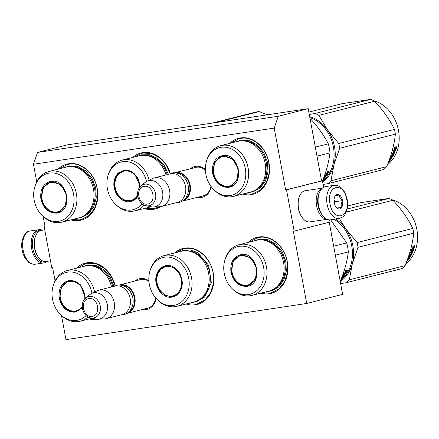 <?xml version="1.0" encoding="UTF-8"?>
<svg xmlns="http://www.w3.org/2000/svg" width="439" height="439" viewBox="0 0 439 439"><rect width="100%" height="100%" fill="white"/><g stroke="black" fill="none" stroke-linecap="round" stroke-linejoin="round"><path stroke-width="0.66" d="M36.722 181.845L33.463 164.263L274.205 128.089L285.679 189.988L286.519 189.862L294.168 231.128L293.323 231.254L306.707 303.464L65.965 339.638L61.493 315.487M43.137 216.449L44.937 226.156L44.092 226.288L44.921 226.074M55.078 280.883L52.581 267.422L51.742 267.549L44.092 226.288M155.999 298.262A15.82 12.797 75.8 0 1 146.061 309.643A15.82 12.797 75.8 0 1 142.225 309.517M134.998 281.009A15.82 12.797 75.8 0 1 140.304 278.567A15.82 12.797 75.8 0 1 148.881 280.801M211.23 186.69A15.82 12.797 75.8 0 1 201.397 197.413A15.82 12.797 75.8 0 1 197.561 197.287M190.334 168.779A15.82 12.797 75.8 0 1 195.64 166.337A15.82 12.797 75.8 0 1 205.392 169.492M58.052 169.174A28.886 23.366 75.8 0 1 68.835 163.72A28.886 23.366 75.8 0 1 97.244 188.611A28.886 23.366 75.8 0 1 79.349 220.46A28.886 23.366 75.8 0 1 70.904 219.879M160.773 206.588A28.886 23.366 75.8 0 1 153.425 209.326A28.886 23.366 75.8 0 1 144.173 208.503M132.792 157.425A28.886 23.366 75.8 0 1 142.911 152.591A28.886 23.366 75.8 0 1 170.337 173.498M229.773 143.372A28.886 23.366 75.8 0 1 240.556 137.917A28.886 23.366 75.8 0 1 268.959 162.809A28.886 23.366 75.8 0 1 251.07 194.658A28.886 23.366 75.8 0 1 242.624 194.076M99.45 319.148A28.886 23.366 75.8 0 1 97.705 319.493A28.886 23.366 75.8 0 1 89.26 318.912M76.408 268.207A28.886 23.366 75.8 0 1 87.191 262.752A28.886 23.366 75.8 0 1 115.172 285.663M174.717 252.919A28.886 23.366 75.8 0 1 184.835 248.084A28.886 23.366 75.8 0 1 213.239 272.976A28.886 23.366 75.8 0 1 195.35 304.825A28.886 23.366 75.8 0 1 186.098 303.997M248.128 242.41A28.886 23.366 75.8 0 1 258.911 236.956A28.886 23.366 75.8 0 1 287.315 261.847A28.886 23.366 75.8 0 1 269.425 293.691A28.886 23.366 75.8 0 1 260.98 293.115M274.205 128.089L278.277 116.258L308.2 108.669L321.584 180.884L285.679 189.988M33.463 164.263L37.535 152.426L278.277 116.258M37.535 152.426L67.458 144.843L308.2 108.669M306.707 303.464L342.618 294.366L329.25 222.233M294.168 231.128L330.073 222.024L329.678 219.895M286.519 189.862L322.429 180.758L323.636 187.272M322.429 180.758L321.584 180.884M155.73 297.949A14.767 11.946 75.8 0 1 147.411 308.271A14.767 11.946 75.8 0 1 146.472 308.458A14.767 11.946 75.8 0 1 146.324 308.48M139.097 279.972A14.767 11.946 75.8 0 1 140.151 279.638A14.767 11.946 75.8 0 1 141.095 279.451A14.767 11.946 75.8 0 1 148.925 281.415M210.967 186.328A14.767 11.946 75.8 0 1 202.747 196.041A14.767 11.946 75.8 0 1 201.808 196.228A14.767 11.946 75.8 0 1 201.66 196.249M194.439 167.742A14.767 11.946 75.8 0 1 195.492 167.407A14.767 11.946 75.8 0 1 196.431 167.221A14.767 11.946 75.8 0 1 205.408 170.058M159.681 206.72L153.628 208.739L145.408 208.185M134.202 157.063L141.501 153.392L143.306 153.03L151.576 153.59L159.45 157.596L165.942 164.543L170.228 173.548M176.127 252.562L183.425 248.886L185.231 248.523C197.303 246.317 210.671 258.033 213.118 272.965L213.442 283.336L210.594 292.758L204.98 299.93L197.358 303.865L195.553 304.232L187.332 303.684M249.44 242.076L257.501 237.757L259.306 237.395C271.379 235.189 284.746 246.905 287.194 261.831L287.512 272.207L284.67 281.629L279.056 288.796L271.434 292.736L269.628 293.104L262.297 292.78M59.369 168.839L67.425 164.521L69.23 164.159C81.303 161.953 94.676 173.668 97.118 188.6L97.442 198.971L94.599 208.393L88.98 215.565L81.363 219.5L79.558 219.868L72.221 219.544M96.092 319.087L90.577 318.582M77.725 267.878L85.781 263.559L87.586 263.197L96.278 263.883L104.477 268.35L111.04 275.977L115.062 285.707M231.09 143.037L239.145 138.724L240.951 138.356C253.023 136.15 266.391 147.866 268.838 162.798L269.156 173.169L266.314 182.591L260.7 189.763L253.078 193.703L251.273 194.065L243.941 193.742M174.958 172.681A14.707 11.897 75.8 0 1 175.737 172.532A14.707 11.897 -104.2 0 1 190.06 184.528A14.707 11.897 -104.2 0 1 182.18 201.188L203.8 195.706M183.683 200.124A14.284 11.557 -104.2 0 0 189.374 184.193A14.284 11.557 -104.2 0 0 176.785 172.9M154.21 177.938L170.129 173.904A14.707 11.897 75.8 0 1 171.067 173.712A14.707 11.897 -104.2 0 1 185.412 185.807A14.707 11.897 -104.2 0 1 177.356 202.412L161.437 206.445A14.707 11.897 -104.2 0 0 169.492 189.846A14.707 11.897 -104.2 0 0 155.148 177.751A14.707 11.897 75.8 0 0 154.21 177.938A14.707 11.897 75.8 0 0 152.317 178.635L146.813 181.34A13.417 10.854 75.8 0 1 149.397 180.533A13.417 10.854 -104.2 0 1 162.589 192.095A13.417 10.854 -104.2 0 1 154.281 206.884A13.417 10.854 75.8 0 1 153.31 206.978A13.417 10.854 75.8 0 1 151.021 206.78L146.072 205.737A11.019 8.912 -104.2 0 0 148.75 205.825A11.019 8.912 -104.2 0 0 155.571 193.676A11.019 8.912 -104.2 0 0 144.738 184.177A11.019 8.912 -104.2 0 0 141.04 185.884L144.897 182.602A13.417 10.854 75.8 0 1 146.813 181.34M161.437 206.445A14.707 11.897 -104.2 0 1 160.504 206.632A14.707 11.897 75.8 0 1 159.439 206.736L153.31 206.978M141.237 279.429L119.617 284.911A14.707 11.897 75.8 0 1 120.396 284.757A14.707 11.897 -104.2 0 1 134.718 296.753A14.707 11.897 -104.2 0 1 126.844 313.413L148.464 307.937M128.347 312.349A14.284 11.557 -104.2 0 0 134.038 296.424A14.284 11.557 -104.2 0 0 121.449 285.13M98.874 290.168L114.793 286.129A14.707 11.897 75.8 0 1 115.731 285.943A14.707 11.897 -104.2 0 1 130.076 298.037A14.707 11.897 -104.2 0 1 122.02 314.642L106.101 318.676A14.707 11.897 -104.2 0 0 114.156 302.07A14.707 11.897 -104.2 0 0 99.812 289.976A14.707 11.897 75.8 0 0 98.874 290.168A14.707 11.897 75.8 0 0 96.975 290.865L91.477 293.57A13.417 10.854 75.8 0 1 94.061 292.764A13.417 10.854 -104.2 0 1 107.253 304.32A13.417 10.854 -104.2 0 1 98.945 319.115A13.417 10.854 75.8 0 1 97.974 319.208A13.417 10.854 75.8 0 1 95.686 319.01L90.736 317.968A11.019 8.912 -104.2 0 0 93.414 318.05A11.019 8.912 -104.2 0 0 100.235 305.906A11.019 8.912 -104.2 0 0 89.402 296.407A11.019 8.912 -104.2 0 0 85.704 298.108L89.561 294.832A13.417 10.854 75.8 0 1 91.477 293.57M106.101 318.676A14.707 11.897 -104.2 0 1 105.162 318.862A14.707 11.897 75.8 0 1 104.098 318.966L97.974 319.208M334.216 185.302A16.808 9.845 81.5 0 0 327.137 204.349A16.808 9.845 81.5 0 0 339.21 218.54C345.888 216.076 344.417 214.655 346.322 211.845C347.688 208.108 347.962 203.959 347.156 199.416C344.862 189.895 340.549 185.192 334.216 185.302L325.628 186.591A16.808 9.845 81.5 0 0 325.069 186.707A16.808 9.845 81.5 0 0 319.362 192.787A16.808 9.845 81.5 0 0 318.549 205.639A16.808 9.845 81.5 0 0 322.813 215.752A16.808 9.845 81.5 0 0 330.622 219.829L346.673 242.893A38.862 31.443 -104.2 0 1 348.341 251.887C347.227 260.848 344.747 270.155 340.889 279.813A38.862 31.443 -104.2 0 1 340.099 280.784M319.362 192.787L319.126 193.407A15.963 9.356 81.5 0 0 318.357 205.617A15.963 9.356 81.5 0 0 322.402 215.225L322.813 215.752M330.018 203.789C332.954 222.557 350.745 218.046 346.772 199.542C343.841 180.78 326.045 185.291 330.018 203.789M334.205 202.73A7.353 4.308 81.5 0 0 336.071 207.153A7.353 4.308 81.5 0 0 341.098 208.081A7.353 4.308 81.5 0 0 342.585 200.607A7.353 4.308 81.5 0 0 338.842 194.62A7.353 4.308 81.5 0 0 334.562 197.106A7.353 4.308 81.5 0 0 334.205 202.73M335.895 206.917L337.41 208.393L341.553 207.34C340.823 205.26 341.13 203.021 342.48 200.623C340.368 198.894 339.292 197.007 339.259 194.96L335.116 196.013L334.513 197.232M342.48 200.623L334.968 201.753L334.008 200.063M334.611 204.322L334.968 201.753M341.553 207.34L336.987 208.026M334.584 204.223A6.3 3.693 81.5 0 0 334.408 201.896A6.3 3.693 81.5 0 0 333.997 200.343M45.799 261.551A15.963 9.356 -98.5 0 1 32.832 248.518A15.963 9.356 -98.5 0 1 39.022 230.53A15.963 9.356 -98.5 0 1 41.118 230.409M46.984 261.386A16.808 9.845 -98.5 0 1 43.752 262.934A16.808 9.845 -98.5 0 1 31.679 248.737A16.808 9.845 -98.5 0 1 38.198 229.806A16.808 9.845 -98.5 0 1 38.758 229.696A16.808 9.845 -98.5 0 1 42.303 230.223M50.501 260.854L46.122 261.512A15.755 9.23 -98.5 0 1 38.797 257.688A15.755 9.23 -98.5 0 1 34.802 248.211A15.755 9.23 -98.5 0 1 35.564 236.16A15.755 9.23 -98.5 0 1 40.915 230.459A15.755 9.23 -98.5 0 1 41.442 230.354L44.756 229.855M38.797 257.688L38.286 257.034A14.707 8.615 -98.5 0 1 34.56 248.183A14.707 8.615 -98.5 0 1 35.268 236.939L35.564 236.16M318.95 193.89A14.707 8.615 81.5 0 0 318.066 205.589A14.707 8.615 81.5 0 0 322.094 214.814M322.264 188.254A15.755 9.23 81.5 0 0 316.623 205.864A15.755 9.23 81.5 0 0 326.918 219.226M322.396 188.139L305.248 190.718A15.755 9.23 81.5 0 0 304.721 190.822A15.755 9.23 81.5 0 0 299.371 196.524A15.755 9.23 81.5 0 0 298.608 208.574A15.755 9.23 81.5 0 0 302.603 218.051A15.755 9.23 81.5 0 0 309.929 221.876L327.077 219.302M299.371 196.524L299.074 197.303A14.707 8.615 81.5 0 0 298.366 208.547A14.707 8.615 81.5 0 0 302.092 217.393L302.603 218.051M228.527 187.299C220.482 187.546 215.176 182.898 212.619 173.361C211.598 163.599 214.94 157.65 222.639 155.527C239.178 152.031 245.434 185.774 228.527 187.299M228.692 186.827C220.85 187.063 215.686 182.536 213.195 173.251L214.6 162.254L221.953 156.081L222.957 155.878L232.5 158.88L238.322 168.839L237.175 180.199L229.696 186.624L228.692 186.827M309.863 117.625A35.186 28.469 75.8 0 1 333.272 146.439A35.186 28.469 75.8 0 1 322.489 181.093M325.595 175.046A35.186 28.469 75.8 0 0 327.45 171.731L327.571 171.934A34.769 28.129 75.8 0 1 325.683 175.139L326.353 175.819L324.833 176.204L325.217 174.656L325.595 175.046L325.315 174.771A34.769 28.129 75.8 0 0 325.321 174.76M327.148 171.501L327.571 171.934M327.867 172.176A35.186 28.469 75.8 0 1 325.957 175.419M324.942 175.819L326.067 175.534M324.931 174.387L325.315 174.771M326.166 175.408A34.769 28.129 75.8 0 0 328.103 172.269L328.811 172.95L329.052 171.199L327.521 171.589L327.988 172.088A35.186 28.469 75.8 0 1 326.084 175.337L325.809 175.057M328.751 170.963L328.52 172.692M328.399 172.516A35.186 28.469 75.8 0 1 326.44 175.693M323.455 178.393L324.075 178.234A35.186 28.469 75.8 0 0 325.178 176.906L324.92 176.604A34.769 28.129 75.8 0 1 324.728 176.846M325.178 176.906L324.542 176.632A34.769 28.129 75.8 0 1 324.284 176.955M325.129 176.851L324.542 176.632M324.805 176.933A35.186 28.469 75.8 0 1 323.812 178.146L323.642 177.932M323.916 177.158L324.361 177.043L324.064 176.752M324.361 177.043A35.186 28.469 75.8 0 1 323.614 177.971M324.092 176.67L325.93 176.39A35.186 28.469 75.8 0 1 323.269 179.441L323.131 179.249M325.497 176.313A34.769 28.129 75.8 0 1 325.14 176.769M323.823 178.3A34.769 28.129 75.8 0 1 323.499 178.64M323.296 178.816L323.4 178.536M323.554 178.81L323.099 179.288M323.521 178.218L323.812 178.146M323.269 179.441L322.89 179.683M317.002 156.147L329.985 152.854A38.862 31.443 -104.2 0 0 328.317 143.855L315.334 147.147M329.985 152.854C328.877 161.815 326.391 171.122 322.533 180.775M310.274 119.858L311.202 119.622C318.28 127.354 323.982 135.431 328.317 143.855M311.202 119.622A38.862 31.443 -104.2 0 0 310.104 118.936M233.564 196.37L250.68 192.035A26.153 21.16 -104.2 0 0 265.008 162.507A26.153 21.16 -104.2 0 0 239.496 140.996A26.153 21.16 75.8 0 0 237.828 141.331L220.713 145.666A26.153 21.16 75.8 0 1 222.381 145.331A26.153 21.16 -104.2 0 1 247.892 166.842A26.153 21.16 -104.2 0 1 233.564 196.37A26.153 21.16 -104.2 0 1 231.902 196.71A26.153 21.16 75.8 0 1 214.742 190.542L213.936 189.758A24.579 19.881 75.8 0 1 206.604 160.833A24.579 19.881 75.8 0 1 221.108 147.274A24.579 19.881 -104.2 0 1 245.28 168.455A24.579 19.881 -104.2 0 1 230.058 195.553A24.579 19.881 75.8 0 1 213.936 189.758M222.683 155.927L219.456 157.661M226.76 186.427L230.398 186.421M206.604 160.833L206.939 159.763A26.153 21.16 75.8 0 1 220.713 145.666M236.144 141.759L241.455 140.057L249.764 140.749L257.567 145.117L263.74 152.531L267.389 161.92L267.988 171.918L265.452 181.087L260.14 188.095L252.831 191.931L248.995 192.463M322.649 181.965A35.713 28.892 -104.2 0 0 333.931 164.872L339.649 148.283A39.916 32.288 -104.2 0 0 339.265 145.902A39.916 32.288 -104.2 0 0 338.765 143.531L394.48 129.412A39.916 32.288 75.8 0 1 394.979 131.777A39.916 32.288 -104.2 0 1 395.358 134.164C394.299 144.524 391.407 155.346 386.693 166.633A39.916 32.288 -104.2 0 1 383.779 169.514L328.065 183.634A39.916 32.288 -104.2 0 0 330.984 180.753L386.693 166.633M309.27 114.436L315.065 113.481A39.916 32.288 75.8 0 1 318.862 115.358L374.577 101.233C383.033 110.162 389.667 119.556 394.48 129.412M309.682 116.653A35.713 28.892 75.8 0 1 327.434 129.796L318.862 115.358M308.836 112.115L342.206 103.653L370.774 99.362A39.916 32.288 75.8 0 1 374.577 101.233M315.065 113.481L370.774 99.362M330.984 180.753L333.931 164.872A35.713 28.892 -104.2 0 0 327.434 129.796L338.765 143.531M323.109 184.451L328.065 183.634M339.649 148.283L395.358 134.164M361.846 100.575A35.186 28.469 75.8 0 1 366.428 99.933M373.704 100.75A35.186 28.469 75.8 0 1 398.491 130.498A35.186 28.469 -104.2 0 1 387.483 164.68M394.403 151.954L393.849 151.439L394.721 152.157L393.196 152.262M393.849 151.439A34.769 28.129 -104.2 0 0 394.93 147.669L394.354 147.142M394.721 152.157L393.201 152.542L393.141 150.648L393.668 151.148L392.812 150.473M394.167 151.636A35.186 28.469 -104.2 0 0 395.265 147.817L394.93 147.669M393.668 151.148A35.186 28.469 -104.2 0 0 394.694 147.279L395.265 147.817M388.877 161.064L389.816 160.394L389.195 160.186M389.816 160.394L389.053 160.592M389.969 159.137L390.2 159.379A35.186 28.469 -104.2 0 0 390.897 158.325L391.341 158.216A35.186 28.469 -104.2 0 1 390.227 159.851L389.228 160.103M390.842 158.276A34.769 28.129 -104.2 0 0 391.056 157.941L390.77 157.936M391.681 157.535A34.769 28.129 -104.2 0 1 391.297 158.144L391.056 157.941M390.2 159.379L389.481 159.395M389.848 159.659L389.344 159.785M390.139 157.513A35.186 28.469 -104.2 0 0 390.249 157.316L391.418 156.805A35.186 28.469 -104.2 0 0 391.851 155.988L391.006 155.878M391.363 156.108A34.769 28.129 -104.2 0 0 391.555 155.741M391.851 155.988L390.825 156.246L391.138 155.615L393.053 155.132A35.186 28.469 -104.2 0 0 393.805 153.469L393.404 153.469A34.769 28.129 -104.2 0 0 393.492 153.249L393.092 153.255L393.404 153.469A35.186 28.469 -104.2 0 1 392.735 154.983L392.444 154.764M392.735 154.983L392.29 155.099A35.186 28.469 -104.2 0 0 392.96 153.584A34.769 28.129 -104.2 0 0 393.092 153.255M394.376 152.624L392.203 153.178L391.934 153.842L392.96 153.584M392.685 155.779A34.769 28.129 -104.2 0 0 393.015 155.143M393.816 153.42A34.769 28.129 -104.2 0 0 394.118 152.69M394.173 152.673L394.447 152.86A35.186 28.469 -104.2 0 1 392.609 156.723L392.351 156.498M389.651 158.929A35.186 28.469 -104.2 0 0 390.49 157.557L390.244 157.332M389.53 159.264L390.057 159.055A35.186 28.469 -104.2 0 0 390.732 157.985L391.884 157.486M392.027 157.447L392.065 157.65A35.186 28.469 -104.2 0 1 388.323 162.545L388.317 162.545M388.778 161.459A34.769 28.129 -104.2 0 0 389.19 160.981M389.739 160.312A34.769 28.129 -104.2 0 0 390.068 159.889M388.553 161.925A35.186 28.469 -104.2 0 0 388.866 161.568L388.696 161.547M392.065 156.229L392.389 155.615L391.994 155.631L392.685 155.861L391.862 156.69A35.186 28.469 -104.2 0 0 392.296 155.872M391.824 155.96A34.769 28.129 -104.2 0 0 391.994 155.631M392.312 156.465L390.353 157.178M392.51 153.699A34.769 28.129 -104.2 0 0 392.647 153.37L392.065 153.518M389.925 159.094L389.58 159.368M392.609 156.723L390.49 157.557M395.929 148.239A35.186 28.469 -104.2 0 1 394.776 152.009L394.277 151.537A35.186 28.469 -104.2 0 0 395.369 147.713L394.727 147.114L396.258 146.725L396.494 148.777L395.594 148.086A34.769 28.129 -104.2 0 1 394.485 151.729M396.165 148.612L395.923 146.588M228.538 186.163A15.069 12.193 75.8 0 1 220.63 184.221A15.069 12.193 75.8 0 1 215.132 162.518A15.069 12.193 75.8 0 1 223.05 156.558A15.069 12.193 -104.2 0 1 237.872 169.547A15.069 12.193 -104.2 0 1 228.538 186.163M215.132 162.518C216.915 159.187 219.549 157.041 223.034 156.081A15.491 12.533 75.8 0 1 224.022 155.878A15.491 12.533 -104.2 0 1 225.048 155.779M229.663 186.312A15.491 12.533 -104.2 0 0 230.645 186.114A15.491 12.533 -104.2 0 0 232.566 185.417M137.819 196.562L136.123 198.637C129.664 203.723 123.403 202.675 117.339 195.481C112.428 187.146 112.669 179.672 118.058 173.065L124.681 169.893L132.051 171.676L137.879 177.861L140.359 186.52M137.758 196.249L136.128 198.241L131.201 201.062L124.001 200.371L117.828 195.168C113.048 187.047 113.284 179.77 118.535 173.334L123.458 170.519L129.307 170.7L134.746 173.976L140.266 186.624M166.013 174.947A26.153 21.16 -104.2 0 0 139.339 155.763L122.223 160.103A26.153 21.16 -104.2 0 0 114.047 164.784A26.153 21.16 75.8 0 0 108.449 174.195L108.109 175.271A24.579 19.881 75.8 0 1 113.366 166.425A24.579 19.881 -104.2 0 1 146.5 181.505M150.989 206.774L135.075 210.808A26.153 21.16 75.8 0 0 143.251 206.127A26.153 21.16 -104.2 0 0 144.201 205.117M149.145 180.199A26.153 21.16 -104.2 0 0 122.223 160.103M108.109 175.271A24.579 19.881 75.8 0 0 115.441 204.195A24.579 19.881 75.8 0 0 140.815 205.276A24.579 19.881 -104.2 0 0 142.126 203.839M128.254 200.859L131.914 200.853M124.177 170.359L120.972 172.093M135.075 210.808A26.153 21.16 75.8 0 1 116.247 204.975L115.441 204.195M137.648 156.191L141.27 154.83L149.54 154.726L157.557 158.369L164.159 165.245L168.389 174.343M151.389 206.851L150.506 206.895M212.306 123.079L255.306 112.181A39.916 32.288 75.8 0 1 259.186 111.599L267.285 114.82M216.186 122.497L259.186 111.599M266.462 114.475A35.186 28.469 75.8 0 1 270.177 114.387M137.621 195.251A15.069 12.193 -104.2 0 1 135.717 197.709A15.069 12.193 75.8 0 1 122.141 198.653A15.069 12.193 75.8 0 1 116.637 176.95A15.069 12.193 75.8 0 1 118.887 173.888A15.069 12.193 -104.2 0 1 132.265 172.812A15.069 12.193 -104.2 0 1 139.684 187.321M134.065 199.855A15.491 12.533 75.8 0 1 132.155 200.546C128.632 201.358 125.291 200.727 122.141 198.653M126.558 170.211A15.491 12.533 -104.2 0 0 124.539 170.513L119.09 173.619L116.637 176.95M56.812 213.102C48.762 213.343 43.461 208.695 40.904 199.163C39.883 189.396 43.22 183.453 50.919 181.329C67.463 177.833 73.714 211.576 56.812 213.102M56.971 212.63C49.135 212.866 43.971 208.338 41.48 199.054L42.879 188.057L50.233 181.883L51.237 181.68L60.785 184.682L66.607 194.636L65.455 206.001L57.975 212.427L56.971 212.63M61.85 222.172L78.965 217.837A26.153 21.16 -104.2 0 0 93.287 188.304A26.153 21.16 -104.2 0 0 67.776 166.793A26.153 21.16 75.8 0 0 66.113 167.133L48.998 171.468A26.153 21.16 75.8 0 1 50.661 171.133A26.153 21.16 -104.2 0 1 76.172 192.644A26.153 21.16 -104.2 0 1 61.85 222.172A26.153 21.16 -104.2 0 1 60.181 222.507A26.153 21.16 75.8 0 1 43.022 216.345L42.215 215.56A24.579 19.881 75.8 0 1 34.884 186.635A24.579 19.881 75.8 0 1 49.393 173.076A24.579 19.881 -104.2 0 1 73.56 194.257A24.579 19.881 -104.2 0 1 58.338 221.355A24.579 19.881 75.8 0 1 42.215 215.56M50.962 181.724L47.741 183.464M55.04 212.229L58.683 212.218M34.884 186.635L35.224 185.56A26.153 21.16 75.8 0 1 48.998 171.468M64.423 167.555L69.741 165.854L78.043 166.551L85.846 170.919L92.02 178.333L95.669 187.716L96.273 197.72L93.732 206.89L88.42 213.897L81.111 217.733L77.275 218.26M177.345 128.331L194 125.828M190.125 126.377A35.186 28.469 75.8 0 1 194.614 125.741M56.818 211.966A15.069 12.193 75.8 0 1 48.916 210.018A15.069 12.193 75.8 0 1 43.412 188.315A15.069 12.193 75.8 0 1 51.33 182.361A15.069 12.193 -104.2 0 1 66.152 195.35A15.069 12.193 -104.2 0 1 56.818 211.966M43.412 188.315C45.195 184.989 47.829 182.843 51.314 181.878A15.491 12.533 75.8 0 1 52.301 181.68A15.491 12.533 -104.2 0 1 53.328 181.581M57.943 212.114A15.491 12.533 -104.2 0 0 58.93 211.916A15.491 12.533 -104.2 0 0 60.845 211.219M246.883 286.338C238.838 286.579 233.532 281.931 230.974 272.399C229.954 262.632 233.296 256.689 240.995 254.565C257.534 251.07 263.79 284.807 246.883 286.338M247.047 285.866C239.206 286.102 234.042 281.575 231.551 272.29L232.955 261.293L240.309 255.119L241.313 254.916L250.856 257.918L256.678 267.872L255.531 279.237L248.051 285.663L247.047 285.866M334.084 219.308A35.186 28.469 75.8 0 1 352.237 249.528A35.186 28.469 75.8 0 1 340.313 280.532M343.951 274.084A35.186 28.469 75.8 0 0 345.806 270.77L345.927 270.973A34.769 28.129 75.8 0 1 344.039 274.177L344.708 274.852L343.188 275.237L343.572 273.695L343.951 274.084L343.671 273.804A34.769 28.129 75.8 0 1 343.671 273.804L343.287 273.426M345.504 270.534L345.927 270.973M346.223 271.214A35.186 28.469 75.8 0 1 344.313 274.457M343.298 274.852L344.423 274.567M344.522 274.441A34.769 28.129 75.8 0 0 346.459 271.302L347.167 271.982L347.408 270.237L345.877 270.622L346.344 271.121A35.186 28.469 75.8 0 1 344.439 274.375L344.16 274.095M347.106 270.001L346.87 271.73M346.755 271.554A35.186 28.469 75.8 0 1 344.796 274.732M342.272 276.191L342.716 276.082A35.186 28.469 75.8 0 1 341.97 277.009L342.019 276.998M341.811 277.432L342.431 277.272A35.186 28.469 75.8 0 0 343.534 275.944L343.271 275.643A34.769 28.129 75.8 0 1 343.084 275.884M343.534 275.944L342.897 275.67A34.769 28.129 75.8 0 1 342.639 275.994M343.485 275.884L342.897 275.67M343.161 275.966A35.186 28.469 75.8 0 1 342.168 277.179L341.997 276.971M342.716 276.082L342.42 275.791M342.447 275.708L344.286 275.429A35.186 28.469 75.8 0 1 341.624 278.48L341.487 278.288M343.852 275.352A34.769 28.129 75.8 0 1 343.496 275.807M342.179 277.338A34.769 28.129 75.8 0 1 341.855 277.678M341.652 277.849L341.756 277.574M341.91 277.843L341.454 278.321M341.877 277.256L342.168 277.179M341.624 278.48L341.24 278.721M335.358 255.18L348.341 251.887M333.689 246.186L346.673 242.893M339.962 280.049L340.889 279.813M251.92 295.409L269.036 291.068A26.153 21.16 -104.2 0 0 283.364 261.54A26.153 21.16 -104.2 0 0 257.852 240.029A26.153 21.16 75.8 0 0 256.184 240.363L239.068 244.704A26.153 21.16 75.8 0 1 240.737 244.369A26.153 21.16 -104.2 0 1 266.248 265.88A26.153 21.16 -104.2 0 1 251.92 295.409A26.153 21.16 -104.2 0 1 250.257 295.743A26.153 21.16 75.8 0 1 233.098 289.581L232.291 288.796A24.579 19.881 75.8 0 1 224.955 259.872A24.579 19.881 75.8 0 1 239.464 246.312A24.579 19.881 -104.2 0 1 263.636 267.494A24.579 19.881 -104.2 0 1 248.414 294.591A24.579 19.881 75.8 0 1 232.291 288.796M241.038 254.96L237.812 256.7M245.116 285.465L248.754 285.454M224.955 259.872L225.295 258.796A26.153 21.16 75.8 0 1 239.068 244.704M254.499 240.791L259.811 239.09L268.119 239.782L275.922 244.155L282.096 251.569L285.745 260.953L286.343 270.956L283.808 280.12L278.496 287.133L271.187 290.969L267.351 291.496M340.236 281.525A35.713 28.892 -104.2 0 0 352.287 263.905L358.004 247.322A39.916 32.288 -104.2 0 0 357.62 244.935A39.916 32.288 -104.2 0 0 357.121 242.569L412.836 228.445A39.916 32.288 75.8 0 1 413.335 230.815A39.916 32.288 -104.2 0 1 413.714 233.197C412.649 243.557 409.763 254.384 405.049 265.666A39.916 32.288 -104.2 0 1 402.135 268.547L346.42 282.672A39.916 32.288 -104.2 0 0 349.34 279.791L405.049 265.666M335.637 219.077A35.713 28.892 75.8 0 1 345.789 228.829L339.363 218.512M347.551 205.99L360.562 202.692L389.13 198.401A39.916 32.288 75.8 0 1 392.932 200.272C401.389 209.2 408.023 218.595 412.836 228.445M347.134 209.041L389.13 198.401M346.217 212.108L392.932 200.272M349.34 279.791L352.287 263.905A35.713 28.892 -104.2 0 0 345.789 228.829L357.121 242.569M340.626 283.621L346.42 282.672M358.004 247.322L413.714 233.197M380.201 199.613A35.186 28.469 75.8 0 1 384.784 198.971M392.06 199.789A35.186 28.469 75.8 0 1 416.847 229.531A35.186 28.469 -104.2 0 1 405.839 263.718M412.759 250.993L412.205 250.477L413.077 251.19L411.552 251.295M412.205 250.477A34.769 28.129 -104.2 0 0 413.286 246.707L412.709 246.18M413.077 251.19L411.557 251.58L411.497 249.687L412.018 250.181L411.167 249.511M412.523 250.669A35.186 28.469 -104.2 0 0 413.62 246.855L413.286 246.707M412.018 250.181A35.186 28.469 -104.2 0 0 413.05 246.317L413.62 246.855M407.233 260.097L408.171 259.433L407.551 259.224M408.171 259.433L407.403 259.625M408.325 258.176L408.555 258.412A35.186 28.469 -104.2 0 0 409.252 257.364L409.697 257.249A35.186 28.469 -104.2 0 1 408.583 258.889L407.584 259.142M409.197 257.309A34.769 28.129 -104.2 0 0 409.411 256.98L409.126 256.974M408.555 258.412L408.204 258.697L407.836 258.428M408.204 258.697L407.699 258.823M408.495 256.546A35.186 28.469 -104.2 0 0 408.605 256.354L409.774 255.838A35.186 28.469 -104.2 0 0 410.207 255.021L409.362 254.916M409.719 255.147A34.769 28.129 -104.2 0 0 409.911 254.779M410.207 255.021L409.181 255.284L409.494 254.653L411.409 254.17A35.186 28.469 -104.2 0 0 412.155 252.502L411.76 252.507A34.769 28.129 -104.2 0 0 411.848 252.288L411.447 252.293L411.76 252.507A35.186 28.469 -104.2 0 1 411.091 254.022L410.8 253.802M411.091 254.022L410.646 254.132A35.186 28.469 -104.2 0 0 411.316 252.623A34.769 28.129 -104.2 0 0 411.447 252.293M412.726 251.662L410.558 252.211L410.289 252.88L411.316 252.623M411.041 254.818A34.769 28.129 -104.2 0 0 411.37 254.176M412.172 252.458A34.769 28.129 -104.2 0 0 412.473 251.728M412.528 251.712L412.803 251.898A35.186 28.469 -104.2 0 1 410.964 255.756L411.025 254.818L410.35 254.664A34.769 28.129 -104.2 0 1 410.18 254.999M408.007 257.962A35.186 28.469 -104.2 0 0 408.846 256.596L408.594 256.371M407.886 258.297L408.407 258.088A35.186 28.469 -104.2 0 0 409.088 257.024L410.24 256.519M410.383 256.486L410.416 256.689A35.186 28.469 -104.2 0 1 406.673 261.584L406.673 261.584M407.134 260.497A34.769 28.129 -104.2 0 0 407.546 260.02M408.094 259.35A34.769 28.129 -104.2 0 0 408.424 258.928M409.653 257.183A34.769 28.129 -104.2 0 0 410.037 256.574M406.909 260.958A35.186 28.469 -104.2 0 0 407.222 260.601L407.052 260.579M410.421 255.262L410.745 254.653L410.35 254.664M410.712 255.514L410.218 255.728A35.186 28.469 -104.2 0 0 410.652 254.911M410.668 255.503L408.709 256.211M410.866 252.732A34.769 28.129 -104.2 0 0 411.003 252.403L410.421 252.551M408.281 258.127L407.935 258.406M410.964 255.756L408.846 256.596M414.284 247.278A35.186 28.469 -104.2 0 1 413.132 251.042L412.633 250.576A35.186 28.469 -104.2 0 0 413.725 246.751L413.083 246.147L414.614 245.763L414.85 247.81L413.95 247.124A34.769 28.129 -104.2 0 1 412.841 250.768M414.52 247.651L414.279 245.626M246.894 285.196A15.069 12.193 75.8 0 1 238.986 283.254A15.069 12.193 75.8 0 1 233.488 261.551A15.069 12.193 75.8 0 1 241.406 255.597A15.069 12.193 -104.2 0 1 256.228 268.586A15.069 12.193 -104.2 0 1 246.894 285.196M233.488 261.551C235.271 258.225 237.905 256.08 241.39 255.114A15.491 12.533 75.8 0 1 242.377 254.916A15.491 12.533 -104.2 0 1 243.398 254.812M248.019 285.35A15.491 12.533 -104.2 0 0 249.001 285.152A15.491 12.533 -104.2 0 0 250.921 284.456M178.047 294.13C171.589 299.222 165.327 298.169 159.264 290.975C154.352 282.639 154.594 275.165 159.983 268.558C166.441 263.466 172.708 264.519 178.772 271.714C183.678 280.049 183.436 287.523 178.047 294.13M178.053 293.735L173.125 296.555L165.926 295.864L159.752 290.662C154.972 282.546 155.208 275.264 160.46 268.833L165.382 266.012L173.948 267.4L180.456 274.869L182.059 285.152L178.053 293.735M164.148 255.597A26.153 21.16 -104.2 0 1 189.165 270.303A26.153 21.16 -104.2 0 1 185.176 301.62A26.153 21.16 75.8 0 1 176.999 306.301L194.115 301.966A26.153 21.16 75.8 0 0 202.291 297.285A26.153 21.16 -104.2 0 0 206.286 265.968A26.153 21.16 -104.2 0 0 181.263 251.256L164.148 255.597A26.153 21.16 -104.2 0 0 155.971 260.278A26.153 21.16 75.8 0 0 150.374 269.689L150.034 270.764A24.579 19.881 75.8 0 1 155.291 261.918A24.579 19.881 -104.2 0 1 183.837 266.714A24.579 19.881 -104.2 0 1 182.739 300.77A24.579 19.881 75.8 0 1 157.365 299.689A24.579 19.881 75.8 0 1 150.034 270.764M170.178 296.358L173.839 296.347M166.101 265.858L162.896 267.587M176.999 306.301A26.153 21.16 75.8 0 1 158.172 300.474L157.365 299.689M179.573 251.684L183.195 250.323L190.466 250.027L197.649 252.666L208.629 265.277L211.329 282.617L204.574 297.104L196.26 301.862L192.43 302.389M177.641 293.203A15.069 12.193 75.8 0 1 164.065 294.146A15.069 12.193 75.8 0 1 158.561 272.443A15.069 12.193 75.8 0 1 160.811 269.381A15.069 12.193 -104.2 0 1 178.311 272.317A15.069 12.193 -104.2 0 1 177.641 293.203M175.99 295.348A15.491 12.533 75.8 0 1 174.08 296.045C170.557 296.857 167.215 296.226 164.065 294.146M168.483 265.705A15.491 12.533 -104.2 0 0 166.463 266.007L161.014 269.112L158.561 272.443M82.323 307.832L75.168 312.14C67.118 312.381 61.817 307.734 59.26 298.202C58.239 288.434 61.575 282.491 69.274 280.367L75.272 281.125L80.644 284.96L85.512 298.279M82.285 307.487L76.331 311.465L75.327 311.668C67.491 311.899 62.327 307.377 59.836 298.086L61.235 287.09L68.588 280.922L69.592 280.719L75.475 281.476L80.738 285.273L85.396 298.383M111.555 286.952A26.153 21.16 -104.2 0 0 86.132 265.831A26.153 21.16 75.8 0 0 84.469 266.166L67.348 270.506A26.153 21.16 75.8 0 1 69.016 270.172A26.153 21.16 -104.2 0 1 94.605 292.034M86.126 315.498A24.579 19.881 -104.2 0 1 76.693 320.393A24.579 19.881 75.8 0 1 60.571 314.598L61.378 315.378A26.153 21.16 75.8 0 0 78.537 321.546A26.153 21.16 -104.2 0 0 80.205 321.211A26.153 21.16 -104.2 0 0 87.998 316.898M91.927 293.351A24.579 19.881 -104.2 0 0 67.749 272.114A24.579 19.881 75.8 0 0 53.24 285.674L53.574 284.598A26.153 21.16 75.8 0 1 67.348 270.506M69.318 280.762L66.097 282.496M73.395 311.262L77.039 311.256M60.571 314.598A24.579 19.881 75.8 0 1 53.24 285.674M82.779 266.594L88.096 264.893L96.295 265.551L104.021 269.804L110.184 277.042L113.91 286.25M82.23 306.466A15.069 12.193 -104.2 0 1 75.173 310.999A15.069 12.193 75.8 0 1 67.271 309.056A15.069 12.193 75.8 0 1 61.767 287.353A15.069 12.193 75.8 0 1 69.686 281.399A15.069 12.193 -104.2 0 1 84.765 299.036M61.767 287.353C63.551 284.028 66.185 281.882 69.669 280.916A15.491 12.533 75.8 0 1 70.657 280.719A15.491 12.533 -104.2 0 1 71.683 280.614M76.298 311.152A15.491 12.533 -104.2 0 0 77.286 310.949A15.491 12.533 -104.2 0 0 79.201 310.252M144.217 186.399C134.822 187.239 138.301 206.001 147.493 204.053C156.888 203.213 153.409 184.451 144.217 186.399M88.881 298.624C79.486 299.469 82.966 318.231 92.157 316.283C101.546 315.438 98.073 296.676 88.881 298.624M43.752 262.934L35.164 264.223A16.808 9.845 -98.5 0 1 23.091 250.032A16.808 9.845 -98.5 0 1 30.17 230.985L38.758 229.696M255.915 189.73A25.703 20.792 -104.2 0 0 265.952 161.184A25.703 20.792 -104.2 0 0 243.53 140.859M167.193 174.645A25.703 20.792 -104.2 0 0 145.035 155.296M84.2 215.533A25.703 20.792 -104.2 0 0 94.231 186.981A25.703 20.792 -104.2 0 0 71.809 166.661M274.271 288.769A25.703 20.792 -104.2 0 0 284.307 260.217A25.703 20.792 -104.2 0 0 261.885 239.897M186.959 250.79A25.703 20.792 -104.2 0 1 208.448 268.081A25.703 20.792 -104.2 0 1 203.575 296.534A25.703 20.792 75.8 0 1 199.35 299.661M112.741 286.651A25.703 20.792 -104.2 0 0 90.165 265.699M196.573 167.199L174.952 172.681M141.04 185.884C134.499 190.916 137.923 204.426 146.072 205.737M85.704 298.108C79.163 303.146 82.587 316.651 90.736 317.968M330.622 219.829L339.21 218.54M35.164 264.223C28.058 263.834 29.045 262.039 26.4 259.91C24.348 257.232 22.954 253.962 22.224 250.109C19.859 240.32 25.577 230.596 30.17 230.985M113.586 286.437L117.548 285.021C125.11 284.752 130.153 288.763 132.677 297.055C133.637 301.324 133.16 305.242 131.245 308.82C129.302 312.195 126.509 314.198 122.882 314.834L120.813 314.944M168.922 174.206L172.884 172.796C180.445 172.522 185.488 176.533 188.013 184.824C188.973 189.094 188.496 193.017 186.58 196.595C184.638 199.964 181.85 201.967 178.218 202.604L176.149 202.719M325.206 176.84L324.942 176.544M323.587 178.75L323.34 178.426M220.63 184.221C223.402 186.054 226.365 186.762 229.52 186.339L230.645 186.114M48.916 210.018C51.681 211.856 54.645 212.564 57.8 212.141L58.93 211.916M343.561 275.879L343.298 275.577M341.943 277.788L341.696 277.464M238.986 283.254C241.757 285.092 244.721 285.8 247.876 285.377L249.001 285.152M91.97 318.226L80.205 321.211M67.271 309.056C70.037 310.894 73 311.602 76.156 311.18L77.286 310.949"/></g></svg>
